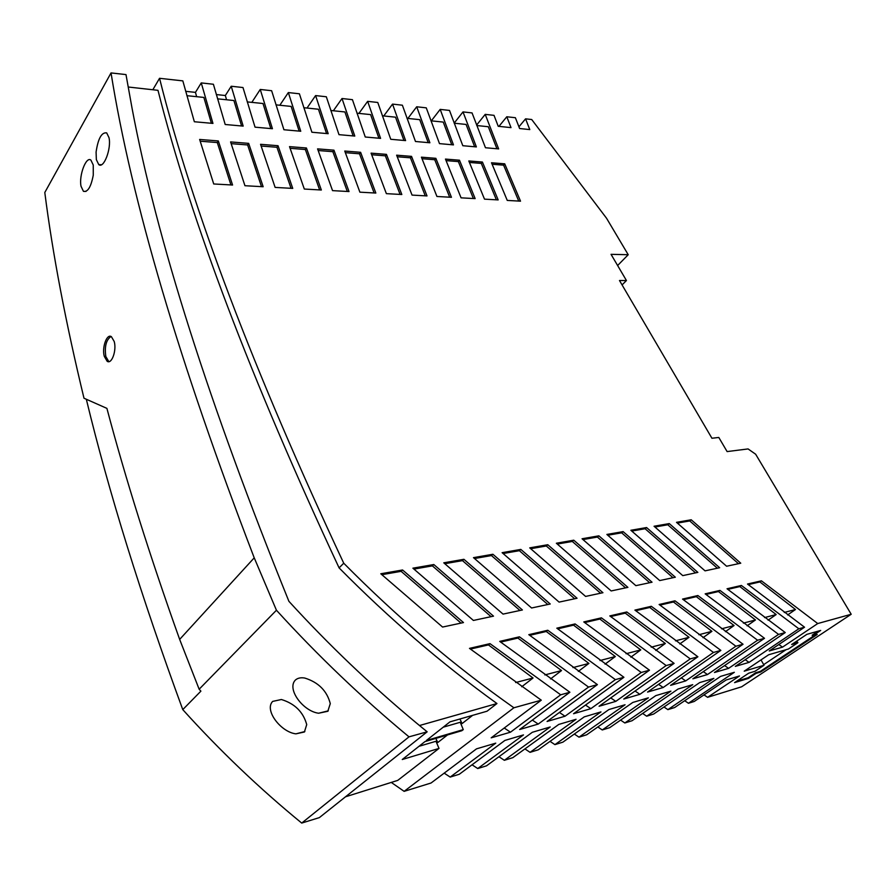 <?xml version="1.0" encoding="UTF-8"?>
<svg xmlns="http://www.w3.org/2000/svg" width="896" height="896" viewBox="0 0 896 896"><rect width="100%" height="100%" fill="white"/><g stroke="black" fill="none" stroke-linecap="round" stroke-linejoin="round"><path stroke-width="1.34" d="M682.763 575.624L630.862 530.275L646.576 527.542L697.861 572.387L682.763 575.624M290.08 148.299L305.357 149.509L319.637 189.907M333.95 150.181L317.576 148.87L332.55 190.635L349.026 191.554L333.95 150.181L332.864 151.682L347.312 191.464M318.147 150.517L332.864 151.682M275.979 104.854L291.155 106.422L299.141 131.107M631.736 531.07L645.109 528.741L646.576 527.542M435.859 738.382L437.752 742.549L447.496 734.955M419.507 725.525L496.955 703.528L487.043 711.211L449.982 721.851L426.362 740.499L463.266 729.624L461.854 730.71L424.95 741.608L402.259 759.517L439.006 748.418L435.971 741.272L437.752 742.549M418.992 746.312L435.971 741.272M345.531 796.79L397.734 780.394L439.006 748.418M391.272 782.421L404.13 791.347L513.901 707.773C454.194 665.728 397.477 617.546 343.739 563.214L339.091 567.885C388.976 618.352 441.594 663.566 496.955 703.528M443.206 727.194L460.264 722.266L462.078 723.576L472.629 715.344M460.264 722.266L463.266 729.624M635.869 585.659L652.03 582.21L598.875 535.83L582.053 538.765L635.869 585.659M473.402 620.446L412.888 568.176L433.821 564.536L493.506 616.146L473.402 620.446M251.821 102.368L260.243 89.454L272.429 128.722L255.035 127.165L242.984 87.539L231.224 86.24L243.174 126.112L225.198 124.499L213.394 84.258L201.253 82.914L212.946 123.413L194.342 121.744L182.829 80.875L159.544 78.299C192.438 209.742 253.837 371.381 343.739 563.214M247.24 101.898L262.987 103.51L270.827 128.576M152.835 89.757L159.544 78.299M201.253 82.914L195.462 92.366L185.685 91.336M231.224 86.24L225.344 95.514L216.328 94.562M260.243 89.454L271.634 90.72L283.92 129.741L300.754 131.253L288.344 92.568L299.398 93.789L311.898 132.238L328.194 133.694L315.594 95.581L326.323 96.768L338.99 134.658L354.794 136.069L342.014 98.515L352.43 99.669L365.266 137.01L380.576 138.376L367.651 101.349L377.765 102.469L390.757 139.283L405.597 140.605L392.538 104.104L402.371 105.202L415.475 141.49L429.89 142.778L416.707 106.781L426.261 107.845L439.488 143.629L453.466 144.883L440.182 109.39L449.49 110.421L462.806 145.712L476.381 146.922L463.008 111.91L472.058 112.918L485.464 147.739L498.646 148.915L485.206 114.374L494.021 115.349L498.221 126.291L511.011 127.624L506.8 116.771L515.379 117.712L519.602 128.52L529.794 129.584L525.571 118.843L531.709 119.526L606.536 218.232L628.219 254.722L611.038 254.33L626.45 280.538L619.483 280.504L711.939 438.256L718.805 437.461L727.115 451.584L748.07 448.93L755.642 454.216L851.2 614.264L817.734 623.549L761.41 580.821L747.51 584.035L804.541 627.2L769.25 650.966L782.522 647.136L817.734 623.549M279.832 105.246L288.344 92.568M307.003 108.046L315.594 95.581M333.357 110.768L342.014 98.515M358.926 113.4L367.651 101.349M383.757 115.954L392.538 104.104M407.882 118.44L416.707 106.781M431.312 120.859L440.182 109.39M454.171 123.11L463.008 111.91M476.627 125.037L485.206 114.374M498.938 126.37L506.8 116.771M518.93 126.818L525.571 118.843M86.33 399.269C108.774 492.162 140.918 595.605 182.773 709.61C219.744 750.59 259.392 788.413 301.717 823.077L319.357 817.611L427.157 731.819L416.058 722.691C371.101 685.339 328.72 644.874 288.904 601.317C209.07 404.062 156.789 239.714 132.059 108.282L125.989 74.581L111.037 72.923L44.8 192.494C52.707 254.318 65.778 322.896 83.989 398.216L106.904 408.374C125.731 479.405 149.99 556.416 179.659 639.408L254.229 557.838L276.438 610.232L199.147 689.226L179.659 639.408M111.037 72.923C131.522 200.928 179.256 362.566 254.229 557.838M107.162 361.29C111.754 364.616 116.816 350.336 114.206 341.488L111.384 336.672C106.814 333.368 101.752 347.57 104.294 356.384L107.162 361.29L108.707 361.424L105.829 356.507L104.294 356.384M81.032 186.256L83.429 191.318C87.73 192.371 91.011 186.984 93.274 175.134L93.251 165.043L90.922 160.138C86.139 155.904 78.747 175.717 81.032 186.256M108.998 137.67L106.68 132.888C101.64 132.138 98.101 138.522 96.085 152.051L96.354 159.645L98.75 164.584C103.768 169.109 111.574 148.411 108.998 137.67M111.026 336.482C106.165 339.797 104.44 346.472 105.829 356.507M330.288 703.618C326.962 690.861 318.461 682.338 304.808 678.059C300.843 677.354 297.696 678.026 295.378 680.053C286.44 689.158 303.318 711.368 318.629 713.227L327.802 711.29L330.288 703.618M454.216 123.211L466.088 124.443L474.667 146.776M128.229 87.013L157.987 90.328C190.848 220.494 251.216 379.68 339.091 567.885M276.438 610.232C317.878 655.738 362.062 697.939 409.002 736.848L427.157 731.819M301.717 823.077L409.002 736.848M195.462 92.366L196.638 96.678M444.752 563.718L462.47 560.627L519.982 610.478M484.501 199.147L498.165 199.92L482.429 162.042L468.81 160.955L484.501 199.147M360.606 152.309L375.838 193.054L359.89 192.17L344.747 151.043L360.606 152.309L359.509 153.787L374.114 192.965M461.07 197.837L475.149 198.621L459.48 160.205L445.458 159.085L461.07 197.837M705.051 570.853L654.058 526.243L669.267 523.589L719.656 567.728L705.051 570.853M304.315 189.045L321.339 190.008L306.432 147.986L289.52 146.63L304.315 189.045M585.603 596.422L529.726 547.859L547.77 544.723L602.941 592.715L585.603 596.422M623.123 531.619L675.326 577.214L659.714 580.563L606.872 534.442L623.123 531.619L621.656 532.829L673.008 577.707M244.944 185.718L263.155 186.738L248.674 143.371L230.597 141.926L244.944 185.718M412.048 195.093L427.011 195.933L411.533 156.374L396.626 155.187L412.048 195.093M520.834 549.405L577.058 598.259L559.093 602.101L502.118 552.664L520.834 549.405L519.366 550.693L574.672 598.763M218.333 140.941L232.568 185.024L213.718 183.971L199.64 139.451L218.333 140.941L217.291 142.554L230.933 184.934M531.597 607.992L473.491 557.637L492.901 554.266L550.234 604.005L531.597 607.992M278.029 145.712L292.734 188.395L275.128 187.41L260.546 144.312L278.029 145.712L276.954 147.269L291.043 188.306M435.859 158.323L451.45 197.299L436.934 196.482L421.411 157.17L435.859 158.323L434.75 159.723L449.68 197.198M691.219 519.781L740.757 563.203L726.611 566.238L676.502 522.334L691.219 519.781L689.752 520.946L738.483 563.696M463.915 559.306L522.402 609.963L503.048 614.107L443.766 562.811L463.915 559.306L462.47 560.627M386.456 154.37L401.822 194.51L386.378 193.648L371.09 153.149L386.456 154.37L385.358 155.826L400.086 194.421M504.717 163.822L520.52 201.174L507.259 200.424L491.501 162.77L504.717 163.822L503.597 165.155L518.739 201.074M611.173 590.946L556.349 543.234L573.765 540.198L627.906 587.373L611.173 590.946M442.579 627.054L380.789 573.765L402.562 569.979L463.49 622.574L442.579 627.054M727.787 589.378L739.85 586.578L741.384 585.458L798.851 628.779L804.541 627.2M470.4 649.085L488.454 644.907L489.989 643.642L469.482 648.379L541.285 700.179L513.901 707.773M489.989 643.642L560.683 694.803L569.89 692.25L499.71 641.39L519.434 636.821L588.549 687.075L597.408 684.622L528.797 634.659L547.792 630.258L615.384 679.638L623.918 677.275L556.808 628.174L575.098 623.941L641.245 672.47L649.477 670.186L583.789 621.925L601.429 617.848L666.176 665.56L674.117 663.365L609.806 615.91L626.819 611.968L690.234 658.896L697.894 656.768L634.906 610.098L651.325 606.301L713.462 652.456L720.854 650.395L659.131 604.498L674.99 600.824L735.896 646.229L743.042 644.246L682.539 599.077L697.872 595.526L757.579 640.226L764.501 638.299L705.163 593.835L719.981 590.408L778.557 634.402L785.254 632.554L727.037 588.773L741.384 585.458M397.219 156.766L410.424 157.808L425.264 195.832M410.424 157.808L411.533 156.374M503.082 553.538L519.366 550.693M200.178 141.21L217.291 142.554M515.659 682.539L533.053 678.003L488.454 644.907M541.285 700.179L491.176 737.834L510.474 732.189L560.683 694.803M623.918 677.275L573.541 713.731L590.845 708.669L641.245 672.47M585.525 705.062L590.845 708.669M600.006 660.531L615.317 656.533L573.552 625.162L575.098 623.941M557.67 628.846L573.552 625.162M768.678 654.763L744.218 671.171L764.03 665.258L754.958 671.306L748.686 673.198L734.563 682.629L748.518 678.373L756 673.4L760.715 671.966L817.208 634.491L812.538 635.835L820.669 630.437L806.87 634.346L791.672 644.493L797.899 642.701L788.424 649.006L768.678 654.763M404.13 791.347L431.066 783.003L476.504 748.854L495.768 743.142L450.184 777.078L459.278 774.267L504.918 740.421L523.488 734.91L477.736 768.544L486.517 765.822L532.314 732.29L550.234 726.97L504.347 760.301L512.826 757.669L558.757 724.438L576.05 719.298L530.062 752.338L538.261 749.795L584.27 716.856L600.981 711.894L554.926 744.632L562.856 742.168L608.922 709.542L625.072 704.749L578.984 737.173L586.667 734.798L632.755 702.464L648.368 697.827L602.269 729.96L609.706 727.664L655.805 695.621L670.914 691.13L624.826 722.971L632.027 720.742L678.104 689.002L692.731 684.656L646.688 716.206L653.666 714.045L699.698 682.584L713.854 678.384L667.878 709.643L674.643 707.538L720.608 676.379L734.339 672.302L688.43 703.27L694.187 701.49L726.13 679.986L739.48 675.965L707.582 697.334L704.021 694.87M851.2 614.264L741.642 686.784L707.582 697.334M745.214 659.691L749.045 662.379L798.851 628.779M749.045 662.379L735.336 666.389L785.254 632.554M724.595 665.571L728.594 668.36L778.557 634.402M728.594 668.36L714.448 672.504L764.501 638.299M703.315 671.63L707.493 674.542L757.579 640.226M707.493 674.542L692.888 678.81L743.042 644.246M681.318 677.88L685.698 680.915L735.896 646.229M685.698 680.915L670.6 685.339L720.854 650.395M658.582 684.342L663.174 687.512L713.462 652.456M663.174 687.512L647.562 692.07L697.894 656.768M635.062 691.018L639.878 694.322L690.234 658.896M639.878 694.322L623.739 699.048L674.117 663.365M610.736 697.917L615.787 701.378L666.176 665.56M615.787 701.378L599.077 706.261L649.477 670.186M559.418 712.443L565.018 716.229L615.384 679.638M565.018 716.229L547.075 721.482L597.408 684.622M532.336 720.093L538.238 724.069L588.549 687.075M538.238 724.069L519.646 729.512L569.89 692.25M645.109 528.741L695.554 572.88M524.933 748.91L530.062 752.338M582.96 539.594L597.397 537.062L598.875 535.83M597.397 537.062L649.69 582.702M345.33 152.667L359.509 153.787M550.043 741.362L554.926 744.632M446.051 160.619L458.36 161.594L459.48 160.205M305.357 149.509L306.432 147.986M356.978 113.198L370.608 114.598L378.907 138.219M430.965 120.814L443.24 122.08L451.763 144.726M476.818 125.541L488.298 126.728L496.933 148.758M654.92 527.027L667.789 524.776L717.371 568.21M381.819 574.706L401.128 571.334L402.562 569.979M401.128 571.334L461.037 623.101M261.106 146.014L276.954 147.269M530.667 548.722L546.302 545.989L547.77 544.723M546.302 545.989L600.566 593.219M667.789 524.776L669.267 523.589M504.235 728.022L510.474 732.189M492.106 164.248L503.597 165.155M413.896 569.106L432.376 565.88L433.821 564.536M382.368 115.819L395.528 117.174L403.917 140.459M422.005 158.715L434.75 159.723M469.414 162.456L481.298 163.397L482.429 162.042M557.267 544.074L572.298 541.453L573.765 540.198M677.342 523.107L689.752 520.946M748.25 584.629L759.875 581.93L795.491 609.515L784.269 612.45M330.803 110.499L344.926 111.955L353.136 135.923M231.146 143.651L247.621 144.95L248.674 143.371M787.629 614.936L795.491 609.515M247.621 144.95L261.498 186.648M303.822 107.722L318.45 109.234L326.558 133.549M474.466 558.533L491.445 555.565L492.901 554.266M432.376 565.88L491.075 616.672M407.019 118.35L419.731 119.661L428.198 142.621M458.36 161.594L473.379 198.531M607.757 535.259L621.656 532.829M481.298 163.397L496.384 199.819M186.883 95.682L203.862 97.429L211.389 123.267M759.875 581.93L761.41 580.821M642.634 713.44L646.688 716.206M597.834 726.958L602.269 729.96M574.336 734.048L578.984 737.173M620.592 720.093L624.826 722.971M663.992 706.978L667.878 709.643M371.672 154.739L385.358 155.826M217.56 98.84L233.901 100.52L241.595 125.966M498.949 756.717L504.347 760.301M572.298 541.453L625.554 587.877M272.653 701.411L281.389 699.507C294.818 703.64 303.262 712.006 306.723 724.584L304.405 731.998L295.915 733.846C281.008 732.211 264.006 710.237 272.653 701.411M199.147 689.226L200.894 691.152L182.773 709.61M521.696 686.773L533.053 678.003M459.939 718.984L462.078 723.576M225.344 95.514L226.554 99.758M491.445 555.565L547.837 604.52M472.046 764.792L477.736 768.544M444.181 773.147L450.184 777.078M651.213 647.17L665.325 643.485L625.274 613.155L626.819 611.968M610.624 616.56L625.274 613.155M626.069 653.722L640.763 649.891L599.883 619.046L601.429 617.848M584.629 622.586L599.883 619.046M605.069 664.149L615.317 656.533M630.862 657.16L640.763 649.891M655.749 650.44L665.325 643.485M635.712 610.736L649.779 607.477L689.035 637.302L675.472 640.842M649.779 607.477L651.325 606.301M679.773 643.955L689.035 637.302M659.926 605.114L673.456 601.978L711.928 631.322L698.891 634.726M673.456 601.978L674.99 600.824M702.979 637.694L711.928 631.322M683.312 599.693L696.326 596.669L697.872 595.526M696.326 596.669L734.07 625.542L721.515 628.824M725.402 631.658L734.07 625.542M705.925 594.451L718.446 591.539L755.474 619.965L743.4 623.112M718.446 591.539L719.981 590.408M747.085 625.822L755.474 619.965M739.85 586.578L776.182 614.555L764.557 617.59M768.074 620.178L776.182 614.555M572.947 667.587L588.907 663.421L546.246 631.49L547.792 630.258M529.682 635.342L546.246 631.49M578.312 671.395L588.907 663.421M544.858 674.923L561.512 670.566L517.899 638.075L519.434 636.821M500.618 642.085L517.899 638.075M550.536 678.933L561.512 670.566M684.712 700.717L688.43 703.27M812.538 635.835L812.168 635.186L818.317 631.098M628.219 254.722L617.624 265.518M626.45 280.538L622.07 284.928M778.826 644.515L782.522 647.136M793.654 643.171L797.53 642.062L797.899 642.701M786.072 649.701L763.683 664.63L761.018 659.904M814.867 635.163L760.368 671.35L755.653 672.773L748.171 677.746L736.59 681.274M763.683 664.63L764.03 665.258M755.653 672.773L756 673.4M748.171 677.746L748.518 678.373M760.368 671.35L760.715 671.966M83.429 191.318L85.994 191.442M98.75 164.595L101.405 164.752M295.915 733.846L304.864 731.539M318.629 713.227L328.283 710.83"/></g></svg>
